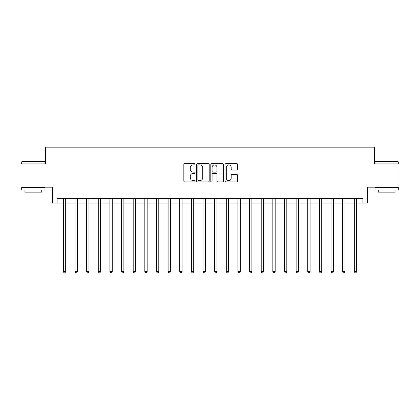 <?xml version="1.0" encoding="UTF-8"?>
<svg xmlns="http://www.w3.org/2000/svg" width="420" height="420" viewBox="0 0 420 420"><rect width="100%" height="100%" fill="white"/><g stroke="black" fill="none" stroke-linecap="round" stroke-linejoin="round"><path stroke-width="0.63" d="M195.106 164.262A0.64 0.64 0 0 0 194.465 163.622L184.753 163.622A0.913 0.913 0 0 0 183.839 164.535L183.839 180.983A0.913 0.913 0 0 0 184.753 181.897L194.465 181.897A0.64 0.64 0 0 0 195.106 181.256A0.64 0.64 0 0 0 194.465 180.616L193.205 180.616A2.924 2.924 0 0 1 190.281 177.691L190.281 176.321A2.924 2.924 0 0 1 193.205 173.397L194.465 173.397A0.64 0.64 0 0 0 195.106 172.757A0.64 0.64 0 0 0 194.465 172.121L193.205 172.121A2.924 2.924 0 0 1 190.281 169.197L190.281 167.822A2.924 2.924 0 0 1 193.205 164.897L194.465 164.897A0.64 0.64 0 0 0 195.106 164.262M236.707 170.063A0.913 0.913 0 0 0 237.62 169.15L237.62 164.535A0.913 0.913 0 0 0 236.707 163.622L225.923 163.622A0.913 0.913 0 0 0 225.01 164.535L225.01 180.983A0.913 0.913 0 0 0 225.923 181.897L236.707 181.897A0.913 0.913 0 0 0 237.62 180.983L237.62 175.408A0.913 0.913 0 0 0 236.707 174.494L232.092 174.494A0.913 0.913 0 0 0 231.178 175.408L231.178 178.174A2.447 2.447 0 0 1 228.732 180.616A2.447 2.447 0 0 1 226.291 178.174L226.291 167.344A2.447 2.447 0 0 1 228.732 164.897A2.447 2.447 0 0 1 231.178 167.344L231.178 169.15A0.913 0.913 0 0 0 232.092 170.063L236.707 170.063M57.078 203.018L57.078 198.361L362.922 198.361L362.922 203.018L367.579 203.018L367.579 187.189L399 187.189L399 163.916L374.561 163.916L374.561 147.157L45.439 147.157L45.439 163.916L21 163.916L21 187.189L52.421 187.189L52.421 203.018L63.362 203.018M209.202 164.535A0.913 0.913 0 0 0 208.289 163.622L197.505 163.622A0.913 0.913 0 0 0 196.591 164.535L196.591 180.983A0.913 0.913 0 0 0 197.505 181.897L208.289 181.897A0.913 0.913 0 0 0 209.202 180.983L209.202 164.535M211.712 163.622L222.495 163.622A0.913 0.913 0 0 1 223.409 164.535L223.409 180.983A0.913 0.913 0 0 1 222.495 181.897L217.88 181.897A0.913 0.913 0 0 1 216.967 180.983L216.967 174.31A0.913 0.913 0 0 0 216.053 173.397L212.993 173.397A0.913 0.913 0 0 0 212.079 174.31L212.079 181.256A0.64 0.64 0 0 1 211.439 181.897A0.64 0.64 0 0 1 210.798 181.256L210.798 164.535A0.913 0.913 0 0 1 211.712 163.622M65.688 203.018L75.002 203.018M77.327 203.018L86.636 203.018M88.967 203.018L98.275 203.018M100.606 203.018L109.914 203.018M112.24 203.018L121.553 203.018M123.879 203.018L133.187 203.018M135.518 203.018L144.827 203.018M147.157 203.018L156.466 203.018M158.791 203.018L168.105 203.018M170.431 203.018L179.739 203.018M182.07 203.018L191.378 203.018M193.709 203.018L203.018 203.018M205.343 203.018L214.657 203.018M216.983 203.018L226.291 203.018M228.622 203.018L237.93 203.018M240.261 203.018L249.569 203.018M251.895 203.018L261.209 203.018M263.534 203.018L272.843 203.018M275.173 203.018L284.482 203.018M286.813 203.018L296.121 203.018M298.447 203.018L307.76 203.018M310.086 203.018L319.394 203.018M321.725 203.018L331.034 203.018M333.365 203.018L342.673 203.018M344.999 203.018L354.312 203.018M356.638 203.018L362.922 203.018M198.508 164.897A0.64 0.64 0 0 0 197.867 165.538L197.867 179.981A0.64 0.64 0 0 0 198.508 180.616L199.831 180.616A2.924 2.924 0 0 0 202.755 177.691L202.755 167.822A2.924 2.924 0 0 0 199.831 164.897L198.508 164.897M216.967 167.391A2.447 2.447 0 0 0 214.526 164.945A2.447 2.447 0 0 0 212.079 167.391L212.079 171.203A0.913 0.913 0 0 0 212.993 172.121L216.053 172.121A0.913 0.913 0 0 0 216.967 171.203L216.967 167.391M65.803 198.361L65.756 198.482A0.929 0.929 90 0 0 65.688 198.828L65.688 271.635L63.362 271.635L63.362 198.828A0.929 0.929 90 0 0 63.294 198.482L63.247 198.361M65.688 271.635L64.99 272.843L64.061 272.843L63.362 271.635M77.443 198.361L77.395 198.482A0.929 0.929 90.2 0 0 77.327 198.828L77.327 271.635L75.002 271.635L75.002 198.828A0.929 0.929 90.2 0 0 74.933 198.482L74.886 198.361M77.327 271.635L76.629 272.843L75.7 272.843L75.002 271.635M89.082 198.361L89.035 198.482A0.929 0.929 90.2 0 0 88.967 198.828L88.967 271.635L86.636 271.635L86.636 198.828A0.929 0.929 90.2 0 0 86.573 198.482L86.525 198.361M88.967 271.635L88.268 272.843L87.334 272.843L86.636 271.635M100.716 198.361L100.669 198.482A0.929 0.929 90.2 0 0 100.606 198.828L100.606 271.635L98.275 271.635L98.275 198.828A0.929 0.929 90.2 0 0 98.207 198.482L98.159 198.361M100.606 271.635L99.908 272.843L98.973 272.843L98.275 271.635M112.355 198.361L112.308 198.482A0.929 0.929 90.2 0 0 112.24 198.828L112.24 271.635L109.914 271.635L109.914 198.828A0.929 0.929 90.2 0 0 109.846 198.482L109.799 198.361M112.24 271.635L111.542 272.843L110.612 272.843L109.914 271.635M21.977 161.584L44.693 161.584L44.977 161.868L21.698 161.868L21.977 161.584M33.337 189.982L21.698 189.982L21.698 187.656L44.977 187.656L44.977 189.982L33.337 189.982M41.716 189.982L41.716 192.124L24.959 192.124L24.959 189.982M375.307 161.584L398.024 161.584L398.302 161.868L375.023 161.868L375.307 161.584M386.663 189.982L375.023 189.982L375.023 187.656L398.302 187.656L398.302 189.982L386.663 189.982M395.042 189.982L395.042 192.124L378.284 192.124L378.284 189.982M123.995 198.361L123.947 198.482A0.929 0.929 90.2 0 0 123.879 198.828L123.879 271.635L121.553 271.635L121.553 198.828A0.929 0.929 90.2 0 0 121.485 198.482L121.438 198.361M123.879 271.635L123.181 272.843L122.252 272.843L121.553 271.635M135.634 198.361L135.587 198.482A0.929 0.929 90.2 0 0 135.518 198.828L135.518 271.635L133.187 271.635L133.187 198.828A0.929 0.929 90.2 0 0 133.124 198.482L133.077 198.361M135.518 271.635L134.82 272.843L133.886 272.843L133.187 271.635M147.268 198.361L147.221 198.482A0.929 0.929 90.2 0 0 147.157 198.828L147.157 271.635L144.827 271.635L144.827 198.828A0.929 0.929 90.2 0 0 144.758 198.482L144.711 198.361M147.157 271.635L146.459 272.843L145.525 272.843L144.827 271.635M158.907 198.361L158.86 198.482A0.929 0.929 90.2 0 0 158.791 198.828L158.791 271.635L156.466 271.635L156.466 198.828A0.929 0.929 90.2 0 0 156.398 198.482L156.35 198.361M158.791 271.635L158.093 272.843L157.164 272.843L156.466 271.635M170.546 198.361L170.499 198.482A0.929 0.929 90.2 0 0 170.431 198.828L170.431 271.635L168.105 271.635L168.105 198.828A0.929 0.929 90.2 0 0 168.037 198.482L167.99 198.361M170.431 271.635L169.733 272.843L168.803 272.843L168.105 271.635M182.185 198.361L182.138 198.482A0.929 0.929 90.2 0 0 182.07 198.828L182.07 271.635L179.739 271.635L179.739 198.828A0.929 0.929 90.2 0 0 179.676 198.482L179.629 198.361M182.07 271.635L181.372 272.843L180.437 272.843L179.739 271.635M193.82 198.361L193.772 198.482A0.929 0.929 90.2 0 0 193.709 198.828L193.709 271.635L191.378 271.635L191.378 198.828A0.929 0.929 90.2 0 0 191.31 198.482L191.263 198.361M193.709 271.635L193.011 272.843L192.077 272.843L191.378 271.635M205.459 198.361L205.412 198.482A0.929 0.929 90.2 0 0 205.343 198.828L205.343 271.635L203.018 271.635L203.018 198.828A0.929 0.929 90.2 0 0 202.949 198.482L202.902 198.361M205.343 271.635L204.645 272.843L203.716 272.843L203.018 271.635M217.098 198.361L217.051 198.482A0.929 0.929 90.2 0 0 216.983 198.828L216.983 271.635L214.657 271.635L214.657 198.828A0.929 0.929 90.2 0 0 214.589 198.482L214.541 198.361M216.983 271.635L216.284 272.843L215.355 272.843L214.657 271.635M228.737 198.361L228.69 198.482A0.929 0.929 90.2 0 0 228.622 198.828L228.622 271.635L226.291 271.635L226.291 198.828A0.929 0.929 90.2 0 0 226.228 198.482L226.18 198.361M228.622 271.635L227.923 272.843L226.989 272.843L226.291 271.635M240.371 198.361L240.324 198.482A0.929 0.929 90.2 0 0 240.261 198.828L240.261 271.635L237.93 271.635L237.93 198.828A0.929 0.929 90.2 0 0 237.862 198.482L237.815 198.361M240.261 271.635L239.563 272.843L238.628 272.843L237.93 271.635M252.011 198.361L251.963 198.482A0.929 0.929 90.2 0 0 251.895 198.828L251.895 271.635L249.569 271.635L249.569 198.828A0.929 0.929 90.2 0 0 249.501 198.482L249.454 198.361M251.895 271.635L251.197 272.843L250.268 272.843L249.569 271.635M263.65 198.361L263.603 198.482A0.929 0.929 90.2 0 0 263.534 198.828L263.534 271.635L261.209 271.635L261.209 198.828A0.929 0.929 90.2 0 0 261.14 198.482L261.093 198.361M263.534 271.635L262.836 272.843L261.907 272.843L261.209 271.635M275.289 198.361L275.242 198.482A0.929 0.929 90.2 0 0 275.173 198.828L275.173 271.635L272.843 271.635L272.843 198.828A0.929 0.929 90.2 0 0 272.78 198.482L272.732 198.361M275.173 271.635L274.475 272.843L273.541 272.843L272.843 271.635M286.923 198.361L286.876 198.482A0.929 0.929 90.2 0 0 286.813 198.828L286.813 271.635L284.482 271.635L284.482 198.828A0.929 0.929 90.2 0 0 284.413 198.482L284.366 198.361M286.813 271.635L286.115 272.843L285.18 272.843L284.482 271.635M298.562 198.361L298.515 198.482A0.929 0.929 90.2 0 0 298.447 198.828L298.447 271.635L296.121 271.635L296.121 198.828A0.929 0.929 90.2 0 0 296.053 198.482L296.006 198.361M298.447 271.635L297.748 272.843L296.819 272.843L296.121 271.635M310.202 198.361L310.154 198.482A0.929 0.929 90.2 0 0 310.086 198.828L310.086 271.635L307.76 271.635L307.76 198.828A0.929 0.929 90.2 0 0 307.692 198.482L307.645 198.361M310.086 271.635L309.388 272.843L308.459 272.843L307.76 271.635M321.841 198.361L321.794 198.482A0.929 0.929 90.2 0 0 321.725 198.828L321.725 271.635L319.394 271.635L319.394 198.828A0.929 0.929 90.2 0 0 319.331 198.482L319.284 198.361M321.725 271.635L321.027 272.843L320.093 272.843L319.394 271.635M333.475 198.361L333.428 198.482A0.929 0.929 90.2 0 0 333.365 198.828L333.365 271.635L331.034 271.635L331.034 198.828A0.929 0.929 90.2 0 0 330.965 198.482L330.918 198.361M333.365 271.635L332.666 272.843L331.732 272.843L331.034 271.635M345.114 198.361L345.067 198.482A0.929 0.929 90.2 0 0 344.999 198.828L344.999 271.635L342.673 271.635L342.673 198.828A0.929 0.929 90.2 0 0 342.605 198.482L342.557 198.361M344.999 271.635L344.3 272.843L343.371 272.843L342.673 271.635M356.753 198.361L356.706 198.482A0.929 0.929 90.2 0 0 356.638 198.828L356.638 271.635L354.312 271.635L354.312 198.828A0.929 0.929 90.2 0 0 354.244 198.482L354.197 198.361M356.638 271.635L355.94 272.843L355.01 272.843L354.312 271.635M21.698 163.916L21.698 161.868M27.006 187.656L27.006 187.189M39.669 187.656L39.669 187.189M44.977 163.916L44.977 161.868M375.023 163.916L375.023 161.868M380.331 187.656L380.331 187.189M392.994 187.656L392.994 187.189M398.302 163.916L398.302 161.868"/></g></svg>
